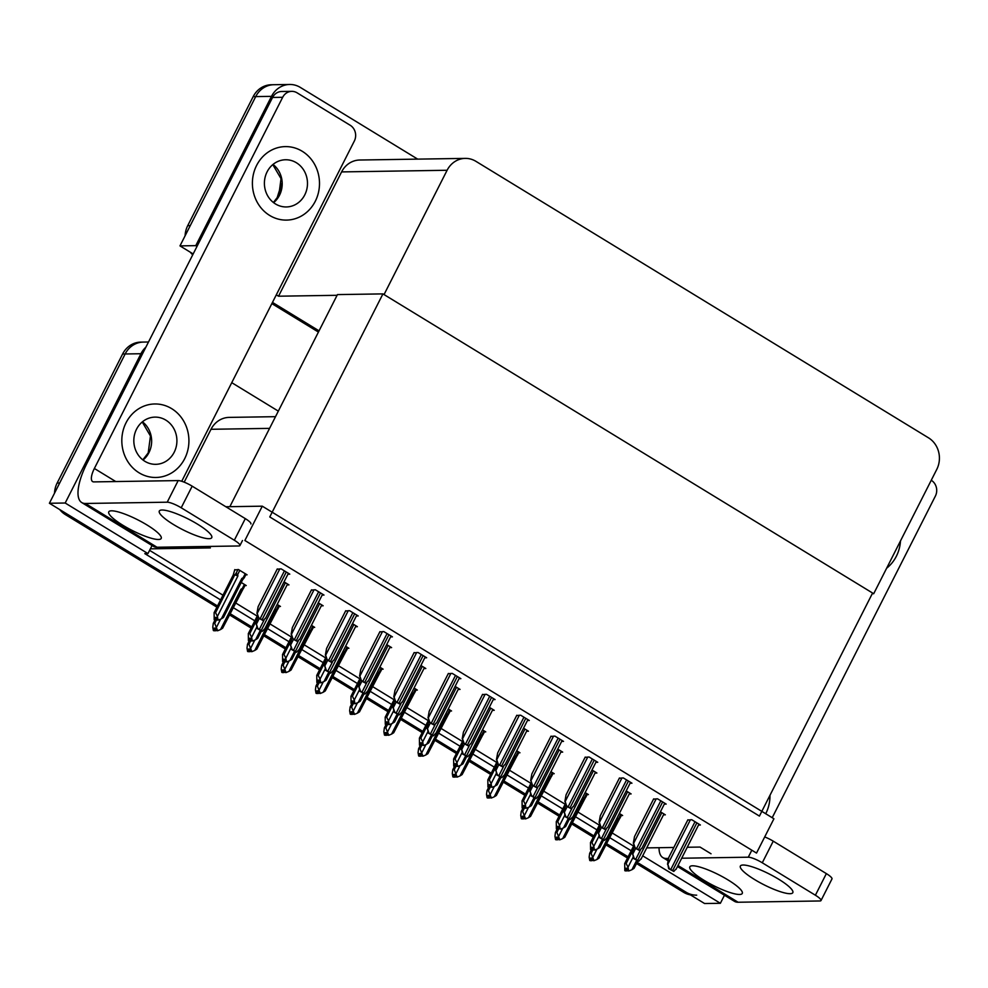 <?xml version="1.0" encoding="UTF-8"?>
<svg xmlns="http://www.w3.org/2000/svg" width="988" height="988" viewBox="0 0 988 988"><rect width="100%" height="100%" fill="white"/><g stroke="black" fill="none" stroke-linecap="round" stroke-linejoin="round"><path stroke-width="1.48" d="M207.986 546.45L210.382 547.92L150.361 548.846L147.953 553.576L144.804 553.626L220.583 599.926M275.504 416.677L229.179 417.393A23.218 21.193 89.1 0 0 211.012 429.286L184.188 482.169M152.053 545.512L150.361 548.846M646.72 847.889L673.828 847.469M687.253 847.259L700.035 847.062L711.027 853.78M724.463 895.227L720.375 903.291L704.58 903.526L637.124 862.314L686.055 892.213A23.218 21.193 -90.9 0 0 696.688 895.153M628.109 856.818L606.422 843.567L628.109 856.818M593.899 835.91L572.213 822.658L593.899 835.91M559.677 815.014L537.991 801.762L559.677 815.014M525.468 794.105L503.769 780.853L525.468 794.105M491.246 773.196L469.559 759.945L491.246 773.196M457.036 752.3L435.338 739.049L457.036 752.3M422.815 731.392L401.128 718.14L422.815 731.392M388.593 710.483L366.906 697.232L388.593 710.483M354.383 689.587L332.684 676.335L354.383 689.587M320.161 668.678L298.475 655.427L320.161 668.678M285.952 647.77L264.253 634.518L285.952 647.77M251.73 626.874L230.043 613.622L251.73 626.874M216.903 607.175L65.406 514.625L67.925 514.575L217.508 605.965L49.4 503.263L125.143 353.976A23.218 21.193 -90.9 0 1 143.309 342.083A23.218 21.193 -90.9 0 0 125.143 353.976L59.675 482.996L57.156 483.033L122.611 354.013A23.218 21.193 -90.9 0 1 140.778 342.12L148.496 341.996M231.748 382.665L278.32 411.119M147.953 553.576L65.196 503.016L140.938 353.729A23.218 21.193 -90.9 0 1 145.853 347.208M65.196 503.016L49.4 503.263M233.106 607.571L254.793 620.822M267.328 628.479L289.015 641.731M301.538 649.388L323.224 662.639M335.759 670.284L357.446 683.535M369.969 691.192L391.668 704.444M404.191 712.101L425.877 725.353M438.4 732.997L460.099 746.249M472.622 753.906L494.309 767.157M506.844 774.814L528.531 788.066M541.054 795.711L562.752 808.962M575.275 816.619L596.962 829.871M609.485 837.515L631.184 850.767M720.375 903.291L642.694 855.83M149.596 550.353L222.979 595.196M235.502 602.853L257.201 616.104M269.724 623.749L291.411 637.001M303.934 644.658L325.632 657.909M338.155 665.554L359.842 678.805M372.377 686.462L394.064 699.714M406.587 707.371L428.273 720.623M440.809 728.267L462.495 741.519M475.018 749.176L496.717 762.427M509.24 770.084L530.927 783.336M543.449 790.98L565.148 804.232M577.671 811.889L599.358 825.141M611.893 832.798L633.58 846.049M664.319 804.121L666.171 804.096L657.526 798.81L653.525 799.144M287.94 574.176L289.78 574.152L281.135 568.866L277.146 569.199M322.15 595.085L324.002 595.06L315.357 589.774L311.356 590.108M356.372 615.993L358.224 615.956L349.567 610.683L345.578 611.004M390.581 636.89L392.434 636.865L383.789 631.579L379.8 631.912M424.803 657.798L426.655 657.773L418.01 652.488L414.009 652.821M698.541 825.029L700.381 825.005L691.736 819.719L687.747 820.052M630.097 783.225L631.95 783.2L623.305 777.914L619.315 778.248M595.888 762.316L597.74 762.291L589.095 757.006L585.094 757.339M561.666 741.42L563.518 741.383L554.873 736.097L550.884 736.431M527.456 720.511L529.309 720.487L520.651 715.201L516.662 715.534M493.234 699.603L495.087 699.578L486.442 694.292L482.44 694.626M459.025 678.707L460.865 678.67L452.22 673.396L448.231 673.717M245.753 574.843L247.074 574.818L238.429 569.533L234.613 569.977M415.997 690.093L417.319 690.069L414.058 688.068M347.566 648.276L348.888 648.264L345.615 646.263M313.357 627.38L314.678 627.355L311.405 625.355M279.135 606.471L280.456 606.447L277.183 604.458M381.788 669.185L383.109 669.16L379.837 667.172M450.219 710.99L451.541 710.977L448.268 708.976M484.441 731.898L485.75 731.873L482.49 729.885M518.651 752.807L519.972 752.782L516.699 750.781M552.872 773.703L554.194 773.69L550.921 771.69M587.082 794.611L588.403 794.587L585.131 792.586M621.304 815.508L622.625 815.495L619.353 813.495M629.27 793.957L631.122 793.92L626.194 790.919M287.1 584.908L288.953 584.884L284.038 581.883M321.322 605.817L323.162 605.792L318.247 602.779M355.532 626.725L357.384 626.688L352.469 623.687M389.754 647.622L391.606 647.597L386.679 644.596M663.479 814.853L665.332 814.828L660.416 811.827M595.048 773.048L596.9 773.024L591.985 770.01M560.838 752.14L562.678 752.115L557.763 749.114M526.616 731.244L528.469 731.206L523.554 728.205M492.395 710.335L494.247 710.31L489.332 707.309M458.185 689.439L460.038 689.402L455.11 686.401M423.963 668.53L425.816 668.505L420.9 665.492M244.925 585.563L246.234 585.551L241.233 582.488M244.876 540.485L756.524 853.076L773.925 818.756L262.289 506.177L244.876 540.485M262.289 506.177L225.844 506.745M229.846 506.683L337.439 294.597L382.936 293.893L872.589 593.035L759.426 816.088L269.773 516.946L382.936 293.893M185.089 235.811A23.218 21.193 -90.9 0 1 187.72 225.659L190.252 225.622L255.707 96.602A23.218 21.193 -90.9 0 1 273.874 84.709A23.218 21.193 -90.9 0 0 255.707 96.602L179.977 245.889L195.772 245.642L271.502 96.355A23.218 21.193 -90.9 0 1 289.669 84.474A23.218 21.193 -90.9 0 1 300.315 87.413L417.689 159.13M319.05 330.856L272.466 302.402L319.05 330.856M193.166 253.953L179.977 245.889M873.701 593.714L936.76 469.424A23.218 21.193 89.1 0 0 928.51 437.832L475.907 161.328A23.218 21.193 89.1 0 0 465.274 158.389A23.218 21.193 89.1 0 0 447.107 170.269L384.048 294.572L873.701 593.714L872.231 593.739M337.081 295.301L278.53 296.202L276.307 294.844M197.007 246.395L195.772 245.642M465.274 158.389L359.756 160.019A23.218 21.193 89.1 0 0 341.589 171.912L278.53 296.202M690.439 894.893A23.218 21.193 -90.9 0 1 683.523 892.25L636.507 863.524M627.504 858.029L605.805 844.777M593.282 837.12L571.595 823.869M559.072 816.212L537.373 802.96M524.85 795.315L503.164 782.064M490.628 774.407L468.942 761.155M456.419 753.498L434.732 740.247M422.197 732.602L400.511 719.35M387.988 711.693L366.289 698.442M353.766 690.797L332.079 677.546M319.556 669.889L297.857 656.637M285.334 648.98L263.648 635.729M251.113 628.084L229.426 614.832M65.406 514.625A23.218 21.193 -90.9 0 1 59.712 509.561M54.513 493.173A23.218 21.193 -90.9 0 1 57.156 483.033M187.72 225.659L253.175 96.639A23.218 21.193 -90.9 0 1 271.354 84.758L289.669 84.474M318.432 332.067L271.861 303.612M192.734 254.818A23.218 21.193 -90.9 0 1 190.276 252.187M214.729 623.379L217.656 630.752L215.89 630.468L215.47 628.109L214.211 628.133L214.618 630.492L213.359 630.505L212.778 627.207L213.272 623.403L214.729 623.379L216.533 619.834M214.618 630.492L213.359 630.505M214.964 620.081L213.235 623.477L214.964 620.081M220.522 629.566L222.633 628.207L243.048 589.021L242.344 588.453L241.01 589.181L220.522 629.566L217.656 630.752M243.048 589.021L242.344 588.453L244.394 584.414M216.57 627.145L220.633 619.13M215.693 629.356L215.137 630.801L213.816 630.579M217.15 630.443L215.137 630.801M222.633 628.207L241.825 590.392A5.261 1.074 -153.1 0 0 241.825 590.392A5.261 1.074 -153.1 0 0 241.01 589.181M215.606 628.887L214.754 630.566M213.741 630.739L215.001 630.715M214.569 620.007L215.964 620.069L214.655 619.846M216.533 618.624L215.841 619.982M215.964 620.069L216.743 619.748L216.31 617.376L215.038 617.401L215.594 619.834L214.198 619.772L214.112 612.671L215.569 612.646L234.749 574.855A5.261 1.074 26.9 0 1 237.886 576.041L237.75 574.399L239.8 570.372M215.458 619.76L214.198 619.772M215.594 619.834L216.446 618.155M245.234 573.695L243.184 577.721L243.888 578.289L243.184 577.721L241.838 578.449A5.261 1.074 26.9 0 1 242.665 579.66A5.261 1.074 26.9 0 1 242.653 579.684L243.888 578.289M241.838 578.449L221.361 618.834L223.473 617.475L242.653 579.684M217.224 620.044L218.496 620.032L217.224 620.044M221.361 618.834L218.496 620.032M234.749 574.855L235.984 573.46L237.75 574.399M215.569 612.646L217.409 616.413L237.886 576.041M217.99 619.711L217.409 616.413M214.075 612.745L233.292 574.868A5.261 1.074 26.9 0 1 233.279 574.893A5.261 1.074 26.9 0 1 233.292 574.868L214.075 612.745M234.811 569.594L233.254 574.93M248.951 644.287L251.878 651.66L250.1 651.376L249.692 649.017L248.42 649.042L248.84 651.388L247.58 651.413L247 648.116L247.494 644.312L248.951 644.287L250.754 640.73M248.84 651.388L247.58 651.413M249.186 640.99L247.457 644.374L249.174 640.99M254.743 650.462L256.855 649.116L277.27 609.917L276.566 609.349L275.22 610.09L254.743 650.462L251.878 651.66M277.27 609.917L276.566 609.349L278.616 605.323M250.779 648.054L254.855 640.039M249.902 650.265L249.347 651.697L248.037 651.487M251.372 651.351L249.347 651.697M276.035 611.313A5.261 1.074 -153.1 0 0 276.047 611.288A5.261 1.074 -153.1 0 0 275.22 610.09M276.047 611.288L256.855 649.116M249.828 649.783L248.976 651.475M247.951 651.635L249.223 651.623M283.161 665.196L286.088 672.569L284.322 672.272L283.902 669.926L282.642 669.938L283.062 672.297L281.79 672.309L281.209 669.012L281.716 665.208L283.161 665.196L284.964 661.639M283.062 672.297L281.79 672.309M283.395 661.886L281.679 665.282L283.395 661.886M288.953 671.371L291.065 670.025L311.492 630.826L310.788 630.258L309.442 630.999L288.953 671.371L286.088 672.569M311.492 630.826L310.788 630.258L312.826 626.231M285.001 668.95L289.064 660.947M284.124 671.161L283.568 672.606L282.247 672.383M285.581 672.26L284.322 672.272M291.065 670.025L310.257 632.197A5.261 1.074 -153.1 0 0 310.257 632.197A5.261 1.074 -153.1 0 0 309.442 630.999M283.568 672.606L284.334 672.285M284.038 670.691L283.186 672.371M282.173 672.544L283.433 672.519M317.383 686.092L320.31 693.465L318.544 693.181L318.124 690.822L316.864 690.847L317.272 693.193L316.012 693.218L315.431 689.92L315.925 686.117L317.383 686.092L319.186 682.547M317.272 693.193L316.012 693.218M317.617 682.794L315.888 686.191L317.617 682.794M323.175 692.279L325.287 690.921L345.701 651.722L344.997 651.166L343.651 651.895L323.175 692.279L320.31 693.465M345.701 651.722L344.997 651.166L347.047 647.128M319.223 689.859L323.286 681.844M318.346 692.069L317.778 693.514L316.469 693.292M319.803 693.156L317.778 693.514M344.466 653.117A5.261 1.074 -153.1 0 0 344.479 653.105A5.261 1.074 -153.1 0 0 343.651 651.895M325.274 690.945L344.479 653.105M318.26 691.6L317.407 693.28M316.382 693.453L317.654 693.428M248.791 640.903L250.186 640.965L248.865 640.755M250.742 639.532L250.05 640.891M250.186 640.965L250.952 640.644L250.52 638.285L249.26 638.31L249.803 640.743L248.408 640.681L248.334 633.58L249.779 633.555L256.917 619.488M249.68 640.656L248.408 640.681M249.803 640.743L250.656 639.051M260.289 630.443L255.571 639.73L257.683 638.384L261.375 631.11L257.683 638.384M251.446 640.953L252.706 640.928L251.446 640.953M255.571 639.73L252.706 640.928M249.779 633.555L251.619 637.322L256.843 627.022M252.199 640.619L251.619 637.322M248.297 633.654L257.485 615.549L248.297 633.654M283 661.812L284.396 661.874L283.087 661.664M284.964 660.429L284.272 661.799M284.396 661.874L285.174 661.552L284.742 659.194L283.482 659.206L284.025 661.639L282.63 661.59L282.543 654.476L284.001 654.464L291.139 640.397M283.889 661.565L282.63 661.59M284.025 661.639L284.877 659.959M294.51 651.339L289.793 660.639L291.905 659.292L295.597 652.006L291.892 659.317M285.668 661.849L286.928 661.837L285.668 661.849M289.793 660.639L286.928 661.837M284.001 654.464L285.841 658.23L291.065 647.93M286.421 661.528L285.841 658.23M282.506 654.55L291.695 636.445L282.506 654.55M317.222 682.72L318.618 682.782L317.296 682.56M319.173 681.337L318.482 682.696M318.618 682.782L319.383 682.461L318.963 680.09L317.691 680.115L318.235 682.547L316.852 682.486L316.765 675.384L318.21 675.36L325.348 661.293M318.111 682.473L316.852 682.486M318.235 682.547L319.099 680.868M328.72 672.248L324.002 681.547L326.126 680.189L329.819 672.914L326.126 680.189M319.877 682.757L321.149 682.733L319.877 682.757M324.002 681.547L321.149 682.733M318.21 675.36L320.05 679.127L325.274 668.839M320.643 682.424L320.05 679.127M316.728 675.459L325.916 657.353L316.728 675.459M351.444 703.617L352.827 703.678L351.518 703.468M353.395 702.246L352.704 703.604M352.827 703.678L353.605 703.357L353.173 700.998L351.913 701.023L352.457 703.456L351.061 703.394L350.975 696.293L352.432 696.268L359.57 682.202M352.321 703.37L351.061 703.394M352.457 703.456L353.309 701.764M362.942 693.156L358.224 702.443L360.336 701.097L364.029 693.823L360.324 701.122M354.099 703.666L355.359 703.641L354.099 703.666M358.224 702.443L355.359 703.641M352.432 696.268L354.272 700.035L359.496 689.735M354.853 703.333L354.272 700.035M350.938 696.355L360.126 678.25L350.938 696.355M262.363 631.307L257.251 628.59L256.398 624.132L257.893 628.578A3.866 0.79 -153.1 0 1 259.35 629.368L261.203 630.505A3.866 0.79 -153.1 0 1 262.363 631.307L264.426 629.035M257.745 616.537L256.077 624.132M257.251 628.59L257.893 628.578M263.191 620.575L258.09 617.858L257.226 613.4L258.733 617.846A3.866 0.79 -153.1 0 1 260.177 618.636L262.042 619.772A3.866 0.79 -153.1 0 1 263.191 620.575L265.253 618.303M277.282 568.927L258.127 606.681L256.917 613.4M258.09 617.858L258.733 617.846M754.585 879.542A29.405 6.002 -153.1 0 0 792.821 892.658A29.405 6.002 -153.1 0 0 778.593 879.172A29.405 6.002 -153.1 0 0 740.37 866.044A29.405 6.002 -153.1 0 0 754.585 879.542M704.036 880.32A29.405 6.002 -153.1 0 0 742.272 893.436A29.405 6.002 -153.1 0 0 728.057 879.95A29.405 6.002 -153.1 0 0 689.822 866.834A29.405 6.002 -153.1 0 0 704.036 880.32M886.644 568.211A36.754 33.555 89.1 0 0 896.351 556.269A36.754 33.555 89.1 0 0 900.488 540.93A36.754 33.555 89.1 0 1 896.351 556.269A36.754 33.555 89.1 0 1 886.644 568.211M765.725 813.742A36.754 33.555 89.1 0 0 765.774 813.63A36.754 33.555 89.1 0 0 769.985 795.278A36.754 33.555 89.1 0 1 765.774 813.63A36.754 33.555 89.1 0 1 765.725 813.742M931.264 480.267L931.264 480.267A11.609 10.596 89.1 0 1 935.389 496.062L772.208 817.706M677.99 865.525L738.098 902.242L819.917 900.97A11.609 2.371 -153.1 0 0 821.003 900.562A11.609 2.371 -153.1 0 0 815.396 895.227L826.363 873.614A11.609 2.371 26.9 0 1 831.97 878.937L821.003 900.562M764.7 836.947A11.609 2.371 26.9 0 1 773.246 841.171L762.279 862.783L815.396 895.227M762.279 862.783A11.609 2.371 -153.1 0 0 748.274 857.201L751.819 850.199M659.045 847.704A46.424 16.413 -58.6 0 0 662.812 857.559A46.424 16.413 -58.6 0 0 666.455 858.461L668.567 858.436M681.695 858.226L748.274 857.201M773.246 841.171L826.363 873.614M738.098 902.242A46.424 16.413 121.4 0 1 734.455 901.328L677.484 866.525M173.518 524.542A29.405 6.002 -153.1 0 0 211.753 537.657A29.405 6.002 -153.1 0 0 197.538 524.171A29.405 6.002 -153.1 0 0 159.303 511.055A29.405 6.002 -153.1 0 0 173.518 524.542M122.981 525.332A29.405 6.002 -153.1 0 0 161.205 538.448A29.405 6.002 -153.1 0 0 146.99 524.961A29.405 6.002 -153.1 0 0 108.766 511.846A29.405 6.002 -153.1 0 0 122.981 525.332M256.608 165.428A36.754 33.555 89.1 0 0 286.508 220.102A36.754 33.555 89.1 0 0 315.283 201.28A36.754 33.555 89.1 0 0 285.371 146.607A36.754 33.555 89.1 0 0 256.608 165.428A36.754 33.555 89.1 0 0 286.508 220.102A36.754 33.555 89.1 0 0 315.283 201.28A36.754 33.555 89.1 0 0 285.371 146.607A36.754 33.555 89.1 0 0 256.608 165.428M126.032 422.802A36.754 33.555 89.1 0 0 155.943 477.476A36.754 33.555 89.1 0 0 184.707 458.642A36.754 33.555 89.1 0 0 154.795 403.969A36.754 33.555 89.1 0 0 126.032 422.802A36.754 33.555 89.1 0 0 155.943 477.476A36.754 33.555 89.1 0 0 184.707 458.642A36.754 33.555 89.1 0 0 154.795 403.969A36.754 33.555 89.1 0 0 126.032 422.802M291.756 91.353A11.609 10.596 89.1 0 0 282.679 97.293L272.565 97.454A11.609 10.596 -90.9 0 1 281.654 91.501L291.756 91.353A11.609 10.596 89.1 0 1 297.079 92.823L350.197 125.266A11.609 10.596 89.1 0 1 354.322 141.062L181.718 481.292M272.565 97.454L86.993 463.236A46.424 16.413 -58.6 0 0 81.745 502.559A46.424 16.413 -58.6 0 0 85.388 503.472L167.207 502.2L178.173 480.588L93.823 481.897A15.475 5.471 121.4 0 1 92.613 481.588A15.475 5.471 121.4 0 1 94.366 468.485L282.679 97.293M85.388 503.472L157.03 547.241L238.849 545.969A11.609 2.371 -153.1 0 0 239.936 545.561A11.609 2.371 -153.1 0 0 234.329 540.238L245.296 518.626A11.609 2.371 26.9 0 1 250.903 523.949M178.173 480.588A11.609 2.371 26.9 0 1 192.178 486.17L181.212 507.783L234.329 540.238M181.212 507.783A11.609 2.371 -153.1 0 0 167.207 502.2M192.178 486.17L245.296 518.626M157.03 547.241A46.424 16.413 121.4 0 1 153.387 546.327L81.745 502.559M296.573 652.204L291.472 649.486L290.608 645.028L292.115 649.474A3.866 0.79 -153.1 0 1 293.56 650.277L295.412 651.401A3.866 0.79 -153.1 0 1 296.573 652.204L298.635 649.943M291.954 637.433L290.299 645.04M291.472 649.486L292.115 649.474M330.795 673.112L325.682 670.395L324.83 665.937L326.324 670.383A3.866 0.79 -153.1 0 1 327.781 671.173L329.634 672.309A3.866 0.79 -153.1 0 1 330.795 673.112L332.857 670.84M326.176 658.341L324.509 665.949M325.682 670.395L326.324 670.383M365.004 694.008L359.904 691.291L359.039 686.845L360.546 691.291A3.866 0.79 -153.1 0 1 362.003 692.082L363.856 693.218A3.866 0.79 -153.1 0 1 365.004 694.008L367.067 691.748M360.385 679.25L358.73 686.845M359.904 691.291L360.546 691.291M297.413 641.471L292.312 638.754L291.448 634.308L292.942 638.742A3.866 0.79 -153.1 0 1 294.399 639.545L296.252 640.681A3.866 0.79 -153.1 0 1 297.413 641.471L299.475 639.211M311.504 589.836L292.349 627.59L291.127 634.308M292.312 638.754L292.942 638.742M331.622 662.38L326.522 659.663L325.657 655.205L327.164 659.651A3.866 0.79 -153.1 0 1 328.621 660.441L330.474 661.577A3.866 0.79 -153.1 0 1 331.622 662.38L333.697 660.108M345.714 610.732L326.559 648.486L325.348 655.217M326.522 659.663L327.164 659.651M365.844 683.288L360.744 680.571L359.879 676.113L361.386 680.559A3.866 0.79 -153.1 0 1 362.831 681.35L364.683 682.486A3.866 0.79 -153.1 0 1 365.844 683.288L367.906 681.016M379.935 631.641L360.781 669.395L359.558 676.113M360.744 680.571L361.386 680.559M400.066 704.185L394.953 701.468L394.101 697.022L395.595 701.455A3.866 0.79 -153.1 0 1 397.053 702.258L398.905 703.382A3.866 0.79 -153.1 0 1 400.066 704.185L402.128 701.925M414.145 652.549L394.99 690.303L393.78 697.022M394.953 701.468L395.595 701.455M267.106 171.838A23.601 21.538 89.1 0 0 286.31 206.949A23.601 21.538 89.1 0 0 304.786 194.858A23.601 21.538 89.1 0 0 285.581 159.76A23.601 21.538 89.1 0 0 267.106 171.838M136.529 429.212A23.601 21.538 89.1 0 0 155.733 464.323A23.601 21.538 89.1 0 0 174.209 452.232A23.601 21.538 89.1 0 0 155.005 417.121A23.601 21.538 89.1 0 0 136.529 429.212M399.226 714.917L394.126 712.2L393.261 707.741L394.755 712.187A3.866 0.79 -153.1 0 1 396.213 712.99L398.065 714.114A3.866 0.79 -153.1 0 1 399.226 714.917L401.289 712.657M394.607 700.146L392.94 707.754M394.126 712.2L394.755 712.187M433.436 735.825L428.335 733.108L427.483 728.65L428.977 733.096A3.866 0.79 -153.1 0 1 430.435 733.886L432.287 735.023A3.866 0.79 -153.1 0 1 433.436 735.825L435.51 733.553M428.829 721.055L427.162 728.65M428.335 733.108L428.977 733.096M467.657 756.722L462.557 754.005L461.692 749.559L463.199 754.005A3.866 0.79 -153.1 0 1 464.644 754.795L466.497 755.931A3.866 0.79 -153.1 0 1 467.657 756.722L469.72 754.462M463.039 741.963L461.384 749.559M462.557 754.005L463.199 754.005M351.592 707L354.519 714.373L352.753 714.089L352.333 711.731L351.073 711.755L351.493 714.102L350.221 714.126L349.641 710.829L350.147 707.025L351.592 707L353.395 703.444M351.493 714.102L350.221 714.126M351.827 703.703L350.11 707.087L351.827 703.703M357.384 713.175L359.496 711.829L379.923 672.63L379.219 672.062L377.873 672.803L357.384 713.175L354.519 714.373M379.923 672.63L379.219 672.062L381.257 668.036M353.432 710.767L357.495 702.752M352.555 712.978L352 714.41L350.678 714.201M354.013 714.065L352 714.41M378.676 674.026A5.261 1.074 -153.1 0 0 378.688 674.001A5.261 1.074 -153.1 0 0 377.873 672.803M359.496 711.854L378.688 674.001M352.469 712.496L351.617 714.188M350.604 714.349L351.864 714.336M385.814 727.897L388.741 735.282L386.975 734.986L386.555 732.639L385.295 732.651L385.703 735.01L384.443 735.023L383.863 731.725L384.357 727.921L385.814 727.897L387.617 724.352M385.703 735.01L384.443 735.023M386.049 724.599L384.32 727.995L386.049 724.599M391.606 734.084L393.718 732.738L414.133 693.539L413.429 692.971L412.095 693.7L391.606 734.084L388.741 735.282M414.133 693.539L413.429 692.971L415.479 688.945M387.654 731.663L391.717 723.648M386.777 733.874L386.209 735.319L384.9 735.097M388.235 734.973L386.209 735.319M393.718 732.738L412.91 694.91A5.261 1.074 -153.1 0 0 412.91 694.91A5.261 1.074 -153.1 0 0 412.095 693.7M386.691 733.405L385.839 735.084M384.826 735.257L386.086 735.233M420.024 748.805L422.963 756.178L421.184 755.894L420.777 753.535L419.505 753.56L419.925 755.906L418.665 755.931L418.072 752.634L418.579 748.83L420.024 748.805L421.827 745.248M419.925 755.906L418.665 755.931M420.258 745.508L418.541 748.904L420.258 745.508M425.816 754.993L427.94 753.634L448.354 714.435L447.65 713.879L446.304 714.608L425.816 754.993L422.963 756.178M448.354 714.435L447.65 713.879L449.688 709.841M421.864 752.572L425.939 744.557M420.987 754.783L420.431 756.215L419.122 756.005M422.456 755.869L420.431 756.215M427.928 753.659L447.132 715.806A5.261 1.074 -153.1 0 0 447.132 715.806A5.261 1.074 -153.1 0 0 446.304 714.608M420.913 754.313L420.048 755.993M419.036 756.166L420.295 756.141M434.275 725.093L429.175 722.376L428.31 717.918L429.817 722.364A3.866 0.79 -153.1 0 1 431.262 723.154L433.115 724.29A3.866 0.79 -153.1 0 1 434.275 725.093L436.338 722.821M448.367 673.446L429.212 711.199L428.002 717.93M429.175 722.376L429.817 722.364M468.497 745.989L463.384 743.272L462.532 738.826L464.027 743.272A3.866 0.79 -153.1 0 1 465.484 744.063L467.336 745.199A3.866 0.79 -153.1 0 1 468.497 745.989L470.56 743.729M482.576 694.354L463.434 732.108L462.211 738.826M463.384 743.272L464.027 743.272M502.707 766.898L497.606 764.181L496.742 759.723L498.248 764.169A3.866 0.79 -153.1 0 1 499.706 764.971L501.558 766.095A3.866 0.79 -153.1 0 1 502.707 766.898L504.769 764.638M516.798 715.263L497.643 753.017L496.433 759.735M497.606 764.181L498.248 764.169M385.653 724.525L387.049 724.587L385.74 724.365M387.605 723.142L386.926 724.5M387.049 724.587L387.815 724.266L387.395 721.907L386.123 721.919L386.679 724.352L385.283 724.29L385.197 717.189L386.654 717.177L393.78 703.098M386.543 724.278L385.283 724.29M386.679 724.352L387.531 722.673M397.151 714.052L392.434 723.352L394.558 722.006L398.25 714.719L394.558 722.006M388.309 724.562L389.581 724.55L388.309 724.562M392.434 723.352L389.581 724.55M386.654 717.177L388.482 720.944L393.706 710.644M389.074 724.241L388.482 720.944M385.159 717.263L394.348 699.158L385.159 717.263M419.875 745.434L421.271 745.495L419.949 745.273M421.827 744.05L421.135 745.409M422.024 745.162L423.79 745.446L422.024 745.162L421.604 742.803L420.345 742.828L420.888 745.261L419.492 745.199L419.418 738.098L420.863 738.073L428.002 724.006M420.764 745.174L419.492 745.199M420.888 745.261L421.74 743.581M421.271 745.495L422.037 745.174M431.373 734.961L426.655 744.26L428.767 742.902L432.46 735.628L428.767 742.902M426.655 744.26L423.79 745.446M420.863 738.073L422.703 741.84L427.928 731.552M423.284 745.137L422.703 741.84M419.381 738.172L428.557 720.067L419.381 738.172M454.085 766.33L455.48 766.392L454.171 766.182M456.048 764.959L455.357 766.318M455.48 766.392L456.258 766.071L455.826 763.712L454.554 763.736L455.11 766.169L453.714 766.108L453.628 759.006L455.085 758.982L462.223 744.915M454.974 766.083L453.714 766.108M455.11 766.169L455.962 764.477M465.595 755.869L460.877 765.157L462.989 763.81L466.682 756.536L462.989 763.81M456.752 766.379L458.012 766.355L456.752 766.379M460.877 765.157L458.012 766.355M455.085 758.982L456.925 762.748L462.137 752.448M457.506 766.046L456.925 762.748M453.591 759.068L462.779 740.963L453.591 759.068M501.879 777.63L496.766 774.913L495.914 770.455L497.409 774.901A3.866 0.79 -153.1 0 1 498.866 775.704L500.718 776.827A3.866 0.79 -153.1 0 1 501.879 777.63L503.942 775.37M497.26 762.86L495.593 770.467M496.766 774.913L497.409 774.901M536.089 798.539L530.988 795.822L530.124 791.363L531.63 795.809A3.866 0.79 -153.1 0 1 533.075 796.6L534.928 797.736A3.866 0.79 -153.1 0 1 536.089 798.539L538.151 796.266M531.47 783.768L529.815 791.363M530.988 795.822L531.63 795.809M570.311 819.435L565.198 816.718L564.346 812.272L565.84 816.718A3.866 0.79 -153.1 0 1 567.297 817.508L569.15 818.644A3.866 0.79 -153.1 0 1 570.311 819.435L572.373 817.175M565.692 804.664L564.024 812.272M565.198 816.718L565.84 816.718M604.52 840.343L599.42 837.626L598.555 833.168L600.062 837.614A3.866 0.79 -153.1 0 1 601.519 838.417L603.372 839.541A3.866 0.79 -153.1 0 1 604.52 840.343L606.595 838.071M599.901 825.573L598.246 833.18M599.42 837.626L600.062 837.614M638.742 861.252L633.641 858.535L632.777 854.077L634.284 858.523A3.866 0.79 -153.1 0 1 635.729 859.313L637.581 860.449A3.866 0.79 -153.1 0 1 638.742 861.252L640.804 858.98M634.123 846.481L632.456 854.077M633.641 858.535L634.284 858.523M454.245 769.714L457.172 777.087L455.406 776.79L454.986 774.444L453.727 774.456L454.147 776.815L452.875 776.84L452.294 773.53L452.788 769.738L454.245 769.714L456.048 766.157M454.147 776.815L452.875 776.84M454.48 766.404L452.751 769.8L454.48 766.404M460.038 775.889L462.149 774.543L482.576 735.344L481.872 734.776L480.526 735.517L460.038 775.889L457.172 777.087M482.576 735.344L481.872 734.776L483.91 730.75M456.086 773.481L460.149 765.465M455.209 775.679L454.653 777.124L453.331 776.914M456.666 776.778L454.653 777.124M462.149 774.543L481.341 736.715A5.261 1.074 -153.1 0 0 481.341 736.715A5.261 1.074 -153.1 0 0 480.526 735.517M455.122 775.21L454.27 776.889M453.257 777.062L454.517 777.05M488.467 790.61L491.394 797.995L489.616 797.699L489.208 795.352L487.936 795.365L488.356 797.724L487.096 797.736L486.516 794.438L487.01 790.635L488.467 790.61L490.27 787.066M488.356 797.724L487.096 797.736M488.702 787.313L486.973 790.709L488.69 787.313M494.259 796.797L496.371 795.439L516.786 756.252L516.082 755.684L514.736 756.413L494.259 796.797L491.394 797.995M516.786 756.252L516.082 755.684L518.132 751.658M490.307 794.377L494.371 786.362M489.431 796.587L488.862 798.032L487.553 797.81M490.888 797.674L488.862 798.032M515.551 757.648A5.261 1.074 -153.1 0 0 515.563 757.623A5.261 1.074 -153.1 0 0 514.736 756.413M496.359 795.464L515.563 757.623M489.344 796.118L488.492 797.798M487.467 797.971L488.739 797.946M522.677 811.519L525.604 818.891L523.838 818.607L523.418 816.249L522.158 816.273L522.578 818.62L521.306 818.644L520.725 815.347L521.232 811.543L522.677 811.519L524.48 807.962M522.578 818.62L521.306 818.644M522.911 808.221L521.195 811.617L522.911 808.221M528.469 817.706L530.581 816.347L551.008 777.148L550.304 776.58L548.958 777.321L528.469 817.706L525.604 818.891M551.008 777.148L550.304 776.58L552.341 772.554M524.517 815.285L528.58 807.27M523.64 817.496L523.084 818.929L521.763 818.719M525.097 818.583L523.084 818.929M530.581 816.347L549.773 778.519A5.261 1.074 -153.1 0 0 549.773 778.519A5.261 1.074 -153.1 0 0 548.958 777.321M523.554 817.014L522.701 818.706M521.689 818.879L522.948 818.854M556.899 832.427L559.826 839.8L558.059 839.504L557.64 837.157L556.38 837.169L556.787 839.528L555.528 839.553L554.947 836.243L555.441 832.452L556.899 832.427L558.702 828.87M556.787 839.528L555.528 839.553M557.133 829.117L555.404 832.514L557.133 829.117M562.691 838.602L564.803 837.256L585.217 798.057L584.513 797.489L583.167 798.23L562.691 838.602L559.826 839.8M585.217 798.057L584.513 797.489L586.563 793.463M558.739 836.194L562.802 828.179M557.862 838.392L557.294 839.837L555.985 839.627M559.319 839.491L558.059 839.504M583.982 799.453A5.261 1.074 -153.1 0 0 583.994 799.428A5.261 1.074 -153.1 0 0 583.167 798.23M557.294 839.837L558.072 839.516M583.994 799.428L564.803 837.256M557.775 837.923L556.923 839.602M555.898 839.775L557.17 839.763M591.108 853.323L594.035 860.696L592.269 860.412L591.849 858.053L590.589 858.078L591.009 860.437L589.75 860.449L589.157 857.152L589.663 853.348L591.108 853.323L592.911 849.779M591.009 860.437L589.75 860.449M591.343 850.026L589.626 853.422L591.343 850.026M596.9 859.511L599.012 858.152L619.439 818.966L618.735 818.397L617.389 819.126L596.9 859.511L594.035 860.696M619.439 818.966L618.735 818.397L620.773 814.371M592.948 857.09L597.011 849.075M592.071 859.301L591.516 860.746L590.194 860.523M593.529 860.387L592.269 860.412M599.012 858.152L618.204 820.336A5.261 1.074 -153.1 0 0 618.204 820.336A5.261 1.074 -153.1 0 0 617.389 819.126M591.516 860.746L592.281 860.425M591.985 858.831L591.133 860.511M590.12 860.684L591.38 860.659M536.929 787.807L531.828 785.09L530.964 780.631L532.458 785.077A3.866 0.79 -153.1 0 1 533.915 785.868L535.768 787.004A3.866 0.79 -153.1 0 1 536.929 787.807L538.991 785.534M551.02 736.159L531.865 773.913L530.642 780.631M531.828 785.09L532.458 785.077M571.138 808.703L566.038 805.986L565.173 801.54L566.68 805.986A3.866 0.79 -153.1 0 1 568.137 806.776L569.99 807.912A3.866 0.79 -153.1 0 1 571.138 808.703L573.213 806.443M585.229 757.067L566.075 794.821L564.864 801.54M566.038 805.986L566.68 805.986M605.36 829.611L600.259 826.894L599.395 822.436L600.902 826.882A3.866 0.79 -153.1 0 1 602.347 827.685L604.199 828.809A3.866 0.79 -153.1 0 1 605.36 829.611L607.422 827.351M619.451 777.976L600.296 815.73L599.086 822.448M600.259 826.894L600.902 826.882M639.582 850.52L634.469 847.803L633.617 843.344L635.111 847.79A3.866 0.79 -153.1 0 1 636.568 848.581L638.421 849.717A3.866 0.79 -153.1 0 1 639.582 850.52L641.644 848.247M653.661 798.872L634.506 836.626L633.296 843.344M634.469 847.803L635.111 847.79M673.791 871.416L668.691 868.699L667.826 864.253L669.333 868.699A3.866 0.79 -153.1 0 1 670.778 869.489L672.63 870.626A3.866 0.79 -153.1 0 1 673.791 871.416L675.854 869.156M687.883 819.781L668.728 857.535L667.518 864.253M668.691 868.699L669.333 868.699M488.307 787.238L489.702 787.3L488.381 787.078M490.258 785.855L489.566 787.214M490.456 786.967L492.222 787.263L490.456 786.967L490.036 784.62L488.776 784.633L489.319 787.066L487.924 787.004L487.85 779.903L489.295 779.89L496.433 765.811M489.196 786.991L487.924 787.004M489.319 787.066L490.172 785.386M489.702 787.3L490.468 786.979M499.805 776.766L495.087 786.065L497.199 784.719L500.891 777.433L497.199 784.744M495.087 786.065L492.222 787.263M489.295 779.89L491.135 783.645L496.359 773.357M491.715 786.954L491.135 783.645M487.813 779.977L497.001 761.872L487.813 779.977M522.529 808.147L523.912 808.196L522.603 807.986M524.48 806.764L523.788 808.122M523.912 808.196L524.69 807.875L524.258 805.516L522.998 805.541L523.541 807.974L522.146 807.912L522.059 800.811L523.517 800.786L530.655 786.72M523.405 807.888L522.146 807.912M523.541 807.974L524.393 806.294M534.026 797.674L529.309 806.974L531.421 805.615L535.113 798.341L531.421 805.615M525.184 808.184L526.443 808.159L525.184 808.184M529.309 806.974L526.443 808.159M523.517 800.786L525.357 804.553L530.581 794.266M525.937 807.851L525.357 804.553M522.022 800.885L531.211 782.78L522.022 800.885M556.738 829.043L558.134 829.105L556.824 828.895M558.689 827.66L557.998 829.031M558.887 828.771L560.665 829.068L558.887 828.771L558.479 826.425L557.207 826.45L557.751 828.87L556.368 828.821L556.281 821.72L557.726 821.695L564.864 807.628M557.627 828.796L556.368 828.821M557.751 828.87L558.615 827.191M558.134 829.105L558.899 828.784M568.236 818.57L563.518 827.87L565.642 826.524L569.335 819.237L565.63 826.548M563.518 827.87L560.665 829.068M557.726 821.695L559.566 825.462L564.79 815.162M560.159 828.759L559.566 825.462M556.244 821.781L565.432 803.676L556.244 821.781M590.96 849.952L592.355 850.013L591.034 849.791M592.911 848.569L592.22 849.927M592.355 850.013L593.121 849.692L592.689 847.334L591.429 847.346L591.973 849.779L590.577 849.717L590.491 842.616L591.948 842.591L599.086 828.524M591.837 849.705L590.577 849.717M591.973 849.779L592.825 848.099M602.458 839.479L597.74 848.778L599.852 847.432L603.545 840.146L599.84 847.445M593.615 849.989L594.875 849.976L593.615 849.989M597.74 848.778L594.875 849.976M591.948 842.591L593.788 846.358L599.012 836.07M594.368 849.668L593.788 846.358M590.454 842.69L599.642 824.585L590.454 842.69M625.169 870.86L626.565 870.91L625.256 870.7M627.121 869.477L626.441 870.836M626.565 870.91L627.331 870.589L626.911 868.23L625.639 868.254L626.194 870.687L624.799 870.626L624.712 863.524L626.17 863.5L633.296 849.433M626.059 870.601L624.799 870.626M626.194 870.687L627.047 868.995M636.667 860.387L631.962 869.687L634.074 868.329L637.766 861.054L634.061 868.353M627.825 870.897L629.097 870.873L627.825 870.897M631.962 869.687L629.097 870.873M626.17 863.5L627.998 867.266L633.222 856.979M628.59 870.564L627.998 867.266M624.675 863.598L633.864 845.493L624.675 863.598M269.576 428.372L211.012 429.286M140.938 353.729L122.611 354.013M271.502 96.355L253.175 96.639M447.107 170.269L341.589 171.912M683.523 892.25L686.055 892.213M281.444 186.09L278.048 196.871M235.984 573.46L237.972 569.545M259.227 618.55L256.398 624.132M264.216 619.772L259.35 629.368M285.433 582.735L261.203 630.505M279.814 568.89L257.226 613.4M284.421 570.866L260.177 618.636M286.273 572.003L262.042 619.772M666.455 858.461L668.345 859.622M94.366 468.485L115.757 481.551M293.448 639.446L290.608 645.028M298.438 640.681L293.56 650.277M319.655 603.643L295.412 651.401M327.658 660.355L324.83 665.937M332.647 661.59L327.781 671.173M353.865 624.54L329.634 672.309M361.88 681.263L359.039 686.845M366.869 682.486L362.003 692.082M388.086 645.448L363.856 693.218M314.023 589.799L291.448 634.308M318.63 591.775L294.399 639.545M320.483 592.911L296.252 640.681M348.245 610.695L325.657 655.205M352.852 612.684L328.621 660.441M354.704 613.807L330.474 661.577M382.455 631.604L359.879 676.113M387.061 633.58L362.831 681.35M388.914 634.716L364.683 682.486M416.677 652.512L394.101 697.022M421.283 654.488L397.053 702.258M423.136 655.624L398.905 703.382M273.009 164.44A23.601 21.538 -90.9 0 1 279.505 195.254A23.601 21.538 -90.9 0 1 273.602 202.663M142.433 421.802A23.601 21.538 -90.9 0 1 148.941 452.628A23.601 21.538 -90.9 0 1 143.038 460.025M396.089 702.159L393.261 707.741M401.079 703.394L396.213 712.99M422.296 666.357L398.065 714.114M430.311 723.068L427.483 728.65M435.3 724.29L430.435 733.886M456.518 687.253L432.287 735.023M464.521 743.976L461.692 749.559M469.51 745.199L464.644 754.795M490.74 708.161L466.497 755.931M450.899 673.408L428.31 717.918M455.505 675.397L431.262 723.154M457.358 676.521L433.115 724.29M485.108 694.317L462.532 738.826M489.715 696.293L465.484 744.063M491.567 697.429L467.336 745.199M519.33 715.226L496.742 759.723M523.936 717.202L499.706 764.971M525.789 718.338L501.558 766.095M498.742 764.873L495.914 770.455M503.732 766.108L498.866 775.704M524.949 729.07L500.718 776.827M532.964 785.781L530.124 791.363M537.954 787.004L533.075 796.6M559.171 749.966L534.928 797.736M567.174 806.69L564.346 812.272M572.163 807.912L567.297 817.508M593.38 770.875L569.15 818.644M601.396 827.586L598.555 833.168M606.385 828.821L601.519 838.417M627.602 791.771L603.372 839.541M635.605 848.494L632.777 854.077M640.595 849.717L635.729 859.313M661.812 812.679L637.581 860.449M553.539 736.122L530.964 780.631M558.146 738.11L533.915 785.868M559.998 739.234L535.768 787.004M587.761 757.03L565.173 801.54M592.368 759.006L568.137 806.776M594.22 760.143L569.99 807.912M621.971 777.927L599.395 822.436M626.577 779.915L602.347 827.685M628.442 781.051L604.199 828.809M656.193 798.835L633.617 843.344M660.799 800.823L636.568 848.581M662.652 801.947L638.421 849.717M690.414 819.744L667.826 864.253M695.021 821.72L670.778 869.489M696.873 822.856L672.63 870.626M276.825 198.736L281.543 183.78M243.48 588.403L245.246 584.933M244.32 577.671L246.074 574.201M242.665 579.66L223.461 617.5M277.702 609.312L279.456 605.842M311.912 630.208L313.678 626.75M346.133 651.117L347.887 647.646M287.545 584.032L264.586 629.294M288.385 573.299L265.426 618.562M662.812 857.559L668.135 860.807M239.936 545.561L242.492 540.522M321.767 604.928L298.796 650.203M355.989 625.836L333.018 671.099M390.198 646.745L367.24 692.008M322.607 594.196L299.636 639.471M356.816 615.104L333.858 660.367M391.038 636.013L368.067 681.275M425.248 656.909L402.289 702.184M272.799 164.613L281.037 178.667L278.789 195.525L273.392 202.491M142.235 421.975L150.46 436.041L148.212 452.899L142.815 459.865M424.42 667.641L401.449 712.916M458.63 688.55L435.671 733.812M492.851 709.458L469.88 754.721M380.343 672.025L382.109 668.555M414.565 692.921L416.319 689.463M448.774 713.83L450.54 710.36M459.469 677.817L436.498 723.08M493.679 698.726L470.72 743.989M527.901 719.622L504.942 764.897M527.061 730.354L504.102 775.617M561.283 751.263L538.312 796.526M595.505 772.159L572.534 817.434M629.714 793.068L606.756 838.33M663.936 813.976L640.965 859.239M482.996 734.739L484.762 731.268M517.218 755.635L518.972 752.164M551.428 776.543L553.194 773.073M585.649 797.452L587.403 793.981M619.859 818.348L621.625 814.878M562.123 740.531L539.152 785.793M596.332 761.439L573.373 806.702M630.554 782.335L607.583 827.611M664.763 803.244L641.805 848.507M698.985 824.14L676.014 869.415"/></g></svg>
